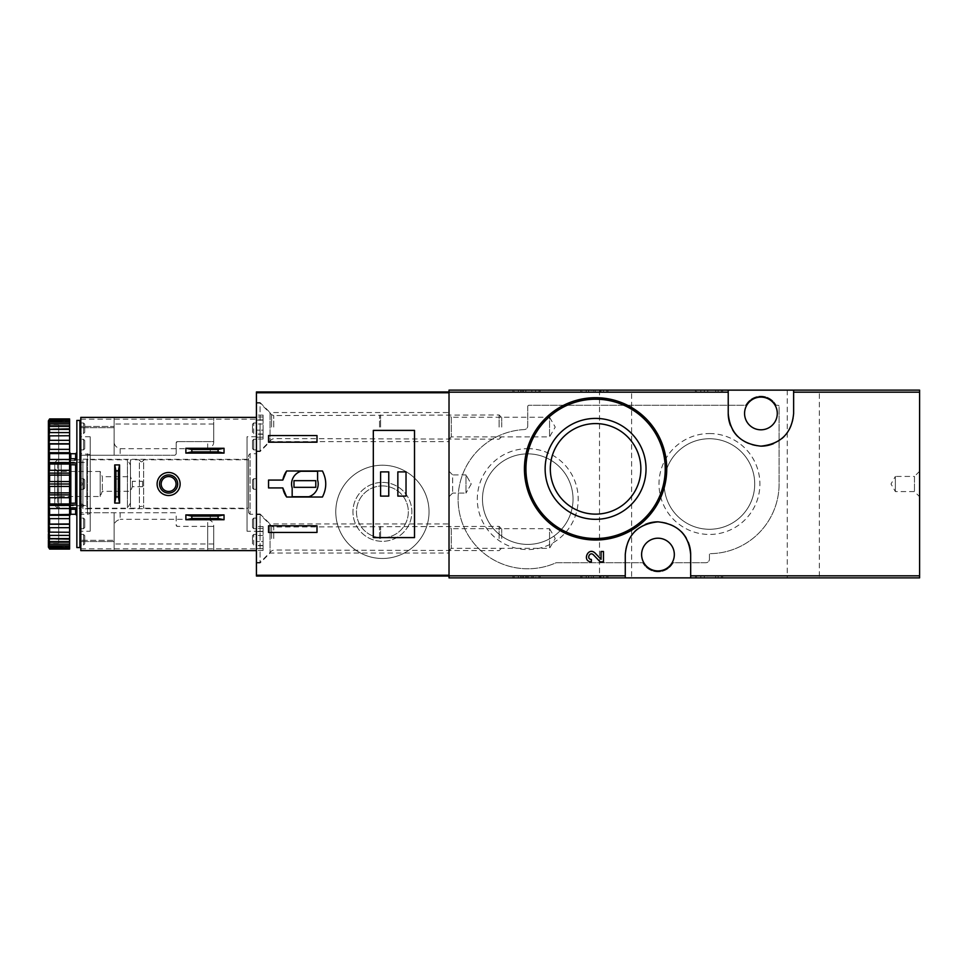 <?xml version="1.0" encoding="UTF-8"?>
<svg xmlns="http://www.w3.org/2000/svg" width="968" height="968" viewBox="0 0 968 968"><rect width="100%" height="100%" fill="white"/><g stroke="black" fill="none" stroke-linecap="round" stroke-linejoin="round"><path stroke-width="0.73" stroke-dasharray="4.84 3.63" d="M696.609 390.128L721.438 390.128L696.609 390.128L696.609 391.943L695.399 391.943L695.399 390.128L695.399 391.943L722.648 391.943L722.648 390.128L721.438 390.128L722.648 390.128L722.648 391.943L696.609 391.943L696.609 390.128M919.6 390.128L449.019 390.128L449.019 577.872L919.6 577.872L919.6 390.128M819.364 390.128L787.274 390.128L819.364 390.128L819.364 577.872L787.274 577.872L819.364 577.872M631.62 390.128L599.519 390.128L631.62 390.128L631.62 577.872L599.519 577.872L631.62 577.872M514.129 390.128L538.958 390.128L514.129 390.128L514.129 391.943L512.919 391.943L512.919 390.128L512.919 391.943L540.168 391.943L540.168 390.128L538.958 390.128L540.168 390.128L540.168 391.943L514.129 391.943L514.129 390.128M581.962 390.128L606.791 390.128L581.962 390.128L581.962 391.943L580.752 391.943L580.752 390.128L580.752 391.943L608.001 391.943L608.001 390.128L606.791 390.128L608.001 390.128L608.001 391.943L581.962 391.943L581.962 390.128M603.463 561.851L603.463 551.494L601.043 551.494L601.043 559.322M595.126 553.103C588.096 546.303 581.611 561.561 591.375 561.851L591.375 559.431C586.16 559.274 589.633 551.143 593.384 554.773L600.124 561.851M622.944 403.172L595.586 397.703L571.531 401.889L550.465 413.832L534.675 432.055L525.878 454.597L525.152 478.954L532.727 502.211L547.694 521.486L568.252 534.566L592.065 539.938L616.289 536.938L638.045 525.963L654.816 508.297L664.665 485.936L666.371 461.554L659.801 438.177L645.862 418.491M580.752 577.872L606.791 577.872L580.752 577.872L580.752 576.057L608.001 576.057L580.752 576.057L580.752 577.872M606.791 577.872L608.001 577.872L606.791 577.872L606.791 576.057L606.791 577.872M695.399 577.872L721.438 577.872L695.399 577.872L695.399 576.057L722.648 576.057L695.399 576.057L695.399 577.872M721.438 577.872L722.648 577.872L721.438 577.872L721.438 576.057L721.438 577.872M512.919 577.872L538.958 577.872L512.919 577.872L512.919 576.057L540.168 576.057L512.919 576.057L512.919 577.872M538.958 577.872L540.168 577.872L538.958 577.872L538.958 576.057L538.958 577.872M527.754 406.475L527.754 425.944A3.63 3.63 0 0 1 524.305 429.574A69.648 69.648 0 0 0 459.994 515.23A69.648 69.648 0 0 0 555.934 562.832A1.21 1.21 0 0 1 556.418 562.735L642.764 562.735A17.255 17.255 0 0 0 673.171 562.735L705.817 562.735A3.63 3.63 0 0 0 709.447 559.093L709.447 554.253A0.605 0.605 0 0 1 710.052 553.648A69.648 69.648 0 0 0 779.095 484L779.095 406.475A1.21 1.21 0 0 0 777.885 405.265L776.13 405.265A17.255 17.255 0 0 0 745.723 405.265L528.964 405.265A1.21 1.21 0 0 0 527.754 406.475L527.754 425.944A3.63 3.63 0 0 1 524.305 429.574A69.648 69.648 0 0 0 459.994 515.23A69.648 69.648 0 0 0 555.934 562.832A1.21 1.21 0 0 1 556.418 562.735L642.764 562.735A17.255 17.255 0 0 0 673.171 562.735L705.817 562.735A3.63 3.63 0 0 0 709.447 559.093L709.447 554.253A0.605 0.605 0 0 1 710.052 553.648A69.648 69.648 0 0 0 779.095 484L779.095 406.475A1.21 1.21 0 0 0 777.885 405.265L776.13 405.265A17.255 17.255 0 0 0 745.723 405.265L528.964 405.265A1.21 1.21 0 0 0 527.754 406.475M919.6 471.283L919.6 496.717L919.6 471.283L914.457 476.425L914.457 491.575L914.457 476.425L895.376 476.425L895.376 491.575L895.376 476.425L891.008 484L895.376 491.575L914.457 491.575L919.6 496.717M449.019 526.398L449.019 550.623L449.019 526.398L451.318 528.685L451.318 548.324L451.318 528.685L549.558 528.685L549.558 548.324L549.558 528.685L555.233 538.51L549.558 548.324L451.318 548.324L449.019 550.623M449.019 414.957L449.019 439.182L449.019 414.957L451.318 417.256L451.318 436.883L451.318 417.256L549.558 417.256L549.558 436.883L549.558 417.256L555.233 427.069L549.558 436.883L451.318 436.883L449.019 439.182M449.019 471.283L449.019 496.717L449.019 471.283L449.019 496.717L449.019 471.283L452.661 474.913L452.661 493.087L452.661 474.913L465.983 474.913L465.983 493.087L465.983 474.913L465.983 493.087L465.983 474.913L452.661 474.913L452.661 493.087L452.661 474.913L449.019 471.283M595.586 423.585A45.266 45.266 0 0 1 634.79 491.49A45.266 45.266 0 0 1 556.382 491.49A45.266 45.266 0 0 1 595.586 423.585M657.962 570.902A16.347 16.347 0 0 0 674.321 554.555A16.347 16.347 0 0 0 657.962 538.208A16.347 16.347 0 0 0 641.615 554.555A16.347 16.347 0 0 0 657.962 570.902M760.921 429.792A16.347 16.347 0 0 0 777.28 413.445A16.347 16.347 0 0 0 760.921 397.098A16.347 16.347 0 0 0 744.573 413.445A16.347 16.347 0 0 0 760.921 429.792M527.754 448.68A50.457 50.457 0 0 1 571.447 524.366A50.457 50.457 0 0 1 484.06 524.366A50.457 50.457 0 0 1 527.754 448.68M709.447 433.543A50.457 50.457 0 0 1 753.14 509.228A50.457 50.457 0 0 1 665.754 509.228A50.457 50.457 0 0 1 709.447 433.543M709.447 438.734A45.266 45.266 0 0 1 748.651 506.639A45.266 45.266 0 0 1 670.243 506.639A45.266 45.266 0 0 1 709.447 438.734A45.266 45.266 0 0 1 748.651 506.639A45.266 45.266 0 0 1 670.243 506.639A45.266 45.266 0 0 1 709.447 438.734M527.754 453.871A45.266 45.266 0 0 1 566.958 521.776A45.266 45.266 0 0 1 488.55 521.776A45.266 45.266 0 0 1 527.754 453.871A45.266 45.266 0 0 1 566.958 521.776A45.266 45.266 0 0 1 488.55 521.776A45.266 45.266 0 0 1 527.754 453.871M688.248 542.213A32.706 32.706 0 0 0 686.348 538.305M681.254 531.589A32.706 32.706 0 0 0 657.998 521.849M645.366 524.378A32.706 32.706 0 0 0 636.956 529.496M634.705 531.565A32.706 32.706 0 0 0 625.267 554.555L625.267 577.872M690.668 577.872L690.668 554.555M730.634 425.787A32.706 32.706 0 0 0 732.546 429.695M737.64 436.411A32.706 32.706 0 0 0 760.896 446.151M773.529 443.622A32.706 32.706 0 0 0 781.938 438.504M784.177 436.435A32.706 32.706 0 0 0 793.627 413.445L793.627 390.128M728.226 390.128L728.226 413.445M471.222 484L465.983 493.087L471.222 484L465.983 474.913L471.222 484M540.168 577.872L540.168 576.057L540.168 577.872M527.003 576.057L527.003 577.872L518.364 577.872L523.543 577.872L523.543 576.057L523.543 577.872L533.211 577.872L530.452 577.872L530.452 576.057L535.631 576.057L518.364 576.057L533.211 576.057L530.452 576.057L530.452 577.872L535.631 577.872L535.631 576.057M527.003 577.872L535.631 577.872M528.213 577.872L528.213 576.057L528.213 577.872M525.793 577.872L525.793 576.057L525.793 577.872M722.648 577.872L722.648 576.057L722.648 577.872M700.844 577.872L700.844 576.057L715.691 576.057L700.844 576.057L700.844 577.872L704.293 577.872L704.293 576.057L707.753 576.057L704.293 576.057L704.293 577.872L715.691 577.872L715.691 576.057L718.111 576.057L715.691 576.057L715.691 577.872L700.844 577.872M718.111 577.872L718.111 576.057L718.111 577.872L715.691 577.872L715.691 576.057L715.691 577.872L718.111 577.872M707.753 577.872L704.293 577.872L707.753 577.872L707.753 576.057M608.001 577.872L608.001 576.057L608.001 577.872M595.126 577.872L586.197 577.872L591.375 577.872L591.375 576.057L591.375 577.872L588.617 577.872L603.463 577.872L601.043 577.872L601.043 576.057L586.197 576.057L603.463 576.057L601.043 576.057L601.043 577.872L595.126 577.872L595.126 576.057M603.463 577.872L603.463 576.057L603.463 577.872M600.124 577.872L600.124 576.057M533.211 391.943L528.213 391.943L528.213 390.128L528.213 391.943L518.364 391.943L518.364 390.128L523.543 390.128L523.543 391.943L523.543 390.128L520.784 390.128L533.211 390.128L530.452 390.128L530.452 391.943L530.452 390.128L535.631 390.128L527.003 390.128L527.003 391.943L535.631 391.943L530.452 391.943L533.211 391.943L533.211 390.128M525.793 391.943L525.793 390.128L525.793 391.943M518.364 391.943L527.003 391.943M518.364 390.128L527.003 390.128M700.844 391.943L700.844 390.128L718.111 390.128L700.844 390.128L700.844 391.943L715.691 391.943L700.844 391.943M704.293 391.943L704.293 390.128L704.293 391.943L707.753 391.943L704.293 391.943M707.753 391.943L707.753 390.128M715.691 391.943L715.691 390.128L715.691 391.943L718.111 391.943L715.691 391.943L715.691 390.128L715.691 391.943M718.111 391.943L718.111 390.128L718.111 391.943M593.384 391.943L603.463 391.943L586.197 391.943L591.375 391.943L591.375 390.128L588.617 390.128L603.463 390.128L586.197 390.128L591.375 390.128L591.375 391.943L588.617 391.943L593.384 391.943L593.384 390.128M600.124 391.943L600.124 390.128M603.463 391.943L603.463 390.128L603.463 391.943M601.043 391.943L601.043 390.128L601.043 391.943M449.019 392.766L449.019 576.057L256.435 576.057L256.435 391.943L449.019 391.943L449.019 392.766M382.408 465.221A46.633 46.633 0 0 1 422.786 535.171A46.633 46.633 0 0 1 342.019 535.171A46.633 46.633 0 0 1 382.408 465.221A46.633 46.633 0 0 1 422.786 535.171A46.633 46.633 0 0 1 342.019 535.171A46.633 46.633 0 0 1 382.408 465.221M449.019 576.057L449.019 391.943M449.019 523.966L449.019 553.043L449.019 523.966L270.06 523.966L270.06 553.043L270.06 523.966L260.065 513.984L260.065 563.037L260.065 513.984L256.435 513.984L256.435 563.037L256.435 513.984M449.019 412.537L449.019 441.602L449.019 412.537L270.06 412.537L270.06 441.602L270.06 412.537L260.065 402.543L260.065 451.596L260.065 402.543L256.435 402.543L256.435 451.596L256.435 402.543M256.435 453.714L256.435 514.286L256.435 453.714L250.071 453.714L250.071 514.286L250.071 453.714L248.558 455.238L248.558 512.762L248.558 455.238M382.408 482.403A29.463 29.463 0 0 1 407.915 526.592A29.463 29.463 0 0 1 356.889 526.592A29.463 29.463 0 0 1 382.408 482.403A29.463 29.463 0 0 1 407.915 526.592A29.463 29.463 0 0 1 356.889 526.592A29.463 29.463 0 0 1 382.408 482.403M382.408 485.924A25.942 25.942 0 0 1 404.866 524.825A25.942 25.942 0 0 1 359.939 524.825A25.942 25.942 0 0 1 382.408 485.924A25.942 25.942 0 0 1 404.866 524.825A25.942 25.942 0 0 1 359.939 524.825A25.942 25.942 0 0 1 382.408 485.924M54.765 462.559L54.765 505.441L54.765 462.559L57.548 459.776L57.548 508.224L57.548 459.776L80.804 459.776L80.804 508.224L80.804 459.776M54.765 468.863L54.765 499.137L54.765 468.863L57.378 471.476L57.378 496.524L57.378 471.476L100.176 471.476L100.176 496.524L100.176 471.476L102.354 476.728L102.354 491.272L102.354 476.728L130.462 476.728L130.462 491.272L130.462 476.728L132.35 481.277L132.35 486.722L132.35 481.277L142.574 481.277L142.574 486.722L142.574 481.277M80.804 462.498L80.804 505.502L80.804 462.498L86.854 462.498L86.854 505.502L86.854 462.498M86.854 459.776L86.854 508.224L86.854 459.776L127.437 459.776L127.437 508.224L127.437 459.776L130.462 465.015L130.462 502.985L130.462 465.015M130.462 459.776L130.462 508.224L130.462 459.776L139.392 459.776L139.392 508.224L139.392 459.776C140.808 462.51 142.223 462.51 143.639 459.776L143.639 508.224L143.639 459.776L248.558 459.776L248.558 508.224L248.558 459.776M282.825 480.067L268.547 480.067L268.547 487.933L282.825 487.933M286.649 497.02L322.429 497.02A26.947 26.947 0 0 0 322.429 470.98L286.649 470.98M317.601 471.283L300.915 471.283A13.322 13.322 0 0 0 292.167 487.969L292.167 496.717L308.852 496.717A13.322 13.322 0 0 0 317.601 480.031L317.601 471.283M315.786 480.673L293.982 480.673L293.982 487.327L315.786 487.327L315.786 480.673M316.996 435.552L268.547 435.552L268.547 442.207L316.996 442.207L316.996 435.552M268.547 525.793L268.547 532.448L316.996 532.448L316.996 525.793L268.547 525.793M373.321 537.603L373.321 430.397M414.51 537.603L414.51 430.397M388.761 471.888L380.593 471.888L380.593 496.112L388.761 496.112L388.761 471.888M406.028 471.888L397.848 471.888L397.848 496.112L406.028 496.112L406.028 471.888M256.435 427.069L256.435 450.991L256.435 427.069M256.435 437.197L256.435 433.966L256.435 439.036L256.435 437.197L263.09 437.197L263.09 433.966L263.09 439.036L263.09 437.197L256.435 437.197M256.435 430.119L256.435 419.894L256.435 430.119L263.09 430.119L263.09 434.245L263.09 419.894L263.09 430.119L256.435 430.119M256.435 419.991L256.435 415.115L256.435 420.173L263.09 420.173L263.09 415.115L263.09 420.173L256.435 419.991M260.065 427.069L260.065 450.991L260.065 427.069M379.541 427.069L379.541 415.562L379.541 427.069M380.593 427.069L380.593 414.957L380.593 427.069M499.113 427.069L499.113 414.957L499.113 427.069M501.714 427.069L501.714 417.559L501.714 427.069M256.435 538.51L256.435 514.589L256.435 538.51M256.435 548.626L256.435 545.408L256.435 550.465L256.435 548.626L263.09 548.626L263.09 545.408L263.09 550.465L263.09 548.626L256.435 548.626M256.435 541.548L256.435 531.335L256.435 541.548L263.09 541.548L263.09 545.686L263.09 531.335L263.09 541.548L256.435 541.548M256.435 531.432L256.435 526.544L256.435 531.601L263.09 531.601L263.09 526.544L263.09 531.601L256.435 531.432M260.065 538.51L260.065 514.589L260.065 538.51M379.541 538.51L379.541 527.003L379.541 538.51M380.593 538.51L380.593 526.398L380.593 538.51M499.113 538.51L499.113 526.398L499.113 538.51M501.714 538.51L501.714 529L501.714 538.51M224.031 519.731L224.031 514.891L185.88 514.891L185.88 519.731L224.031 519.731M224.031 453.109L224.031 448.269L185.88 448.269L185.88 453.109L224.031 453.109M114.115 441.602L114.115 424.044L114.115 455.238L114.115 427.674L114.115 455.238L174.978 455.238L82.014 455.238A1.21 1.21 0 0 0 80.804 456.448L80.804 427.674L80.804 456.448A1.21 1.21 0 0 1 82.014 455.238L114.115 455.238L114.115 417.377L114.115 441.602C113.994 445.05 116.015 447.41 120.165 448.68L207.684 448.68C211.835 447.41 213.855 445.05 213.734 441.602L213.734 424.044L213.734 441.602L177.398 441.602L213.734 441.602L213.734 417.377L120.165 417.377L213.734 417.377L213.734 441.602M114.115 426.464L114.115 427.674L114.115 426.464L80.804 426.464L80.804 427.674L80.804 426.464L114.115 426.464M207.684 526.398L213.734 526.398L213.734 550.623L213.734 526.398C213.855 522.95 211.835 520.59 207.684 519.32L207.684 550.623L213.734 550.623L114.115 550.623L207.684 550.623L207.684 526.398L177.398 526.398A1.21 1.21 0 0 1 176.188 525.188L176.188 513.984A1.21 1.21 0 0 0 174.978 512.762L114.115 512.762L114.115 550.623L114.115 526.398C113.994 522.95 116.015 520.59 120.165 519.32L120.165 512.762M114.115 417.377L120.165 417.377L114.115 417.377M176.188 442.812A1.21 1.21 0 0 1 177.398 441.602L176.188 442.812L176.188 454.016A1.21 1.21 0 0 1 174.978 455.238L176.188 454.016L176.188 442.812M207.684 519.32L120.165 519.32M80.804 545.02L80.804 534.421L80.804 545.02L83.526 545.02L83.526 534.421L83.526 545.02L84.736 543.81L84.736 535.631L84.736 543.81M80.804 528.697L80.804 518.098L80.804 528.697L80.804 518.098L80.804 528.697L83.526 528.697L80.804 528.697M80.804 489.3L80.804 478.7L80.804 489.3L80.804 478.7L80.804 489.3L83.526 489.3L80.804 489.3M80.804 449.902L80.804 439.303L80.804 449.902L80.804 439.303L80.804 449.902L83.526 449.902L80.804 449.902M80.804 433.579L80.804 422.98L80.804 433.579L83.526 433.579L83.526 422.98L83.526 433.579L84.736 432.369L84.736 424.19L84.736 432.369M80.804 531.238L80.804 436.762L80.804 531.238L90.193 531.238L90.193 436.762L90.193 531.238M256.435 550.623L80.804 550.623L80.804 417.377L256.435 417.377L256.435 550.623L256.435 417.377M213.734 526.398L177.398 526.398L176.188 525.188L176.188 513.984L174.978 512.762L82.014 512.762A1.21 1.21 0 0 1 80.804 511.552A1.21 1.21 0 0 0 82.014 512.762L114.115 512.762L114.115 541.535L114.115 540.326L80.804 540.326L80.804 511.552L80.804 541.535L80.804 540.326L114.115 540.326L114.115 512.762L114.115 543.956L114.115 526.398M119.56 464.918L114.72 464.918L114.72 503.082L119.56 503.082L119.56 464.918M256.435 545.02L256.435 534.421L256.435 545.02L253.713 545.02L252.503 543.81L252.503 535.631L252.503 543.81M256.435 528.697L256.435 518.098L256.435 528.697L256.435 518.098L256.435 528.697L253.713 528.697L252.503 527.487L252.503 519.308L252.503 527.487L252.503 519.308L252.503 527.487L253.713 528.697L253.713 518.098L253.713 528.697L253.713 518.098L253.713 528.697L256.435 528.697M256.435 489.3L256.435 478.7L256.435 489.3L256.435 478.7L256.435 489.3L253.713 489.3L252.503 488.09L252.503 479.91L252.503 488.09L252.503 479.91L252.503 488.09L253.713 489.3L253.713 478.7L253.713 489.3L253.713 478.7L253.713 489.3L256.435 489.3M256.435 449.902L256.435 439.303L256.435 449.902L256.435 439.303L256.435 449.902L253.713 449.902L252.503 448.692L252.503 440.513L252.503 448.692L252.503 440.513L252.503 448.692L253.713 449.902L253.713 439.303L253.713 449.902L253.713 439.303L253.713 449.902L256.435 449.902M256.435 433.579L256.435 422.98L256.435 433.579L253.713 433.579L252.503 432.369L252.503 424.19L252.503 432.369M256.435 531.238L256.435 436.762L256.435 531.238L247.046 531.238L247.046 436.762L247.046 531.238M114.115 541.535L80.804 541.535L114.115 541.535M247.046 508.684L247.046 459.316L247.046 508.684L90.193 508.684L90.193 459.316L90.193 508.684M84.736 488.09L84.736 479.91L84.736 488.09L83.526 489.3L83.526 478.7L83.526 489.3L83.526 478.7L83.526 489.3L84.736 488.09L84.736 479.91L84.736 488.09M84.736 527.487L84.736 519.308L84.736 527.487L83.526 528.697L83.526 518.098L83.526 528.697L83.526 518.098L83.526 528.697L84.736 527.487L84.736 519.308L84.736 527.487M84.736 448.692L84.736 440.513L84.736 448.692L83.526 449.902L83.526 439.303L83.526 449.902L83.526 439.303L83.526 449.902L84.736 448.692L84.736 440.513L84.736 448.692M199.662 519.731L210.25 519.731L199.662 519.731L199.662 514.891L210.25 514.891L199.662 514.891M199.662 453.109L210.25 453.109L199.662 453.109L199.662 448.269L210.25 448.269L199.662 448.269M210.25 448.269L210.25 453.109M210.25 514.891L210.25 519.731M119.56 488.997L119.56 479.003L119.56 488.997L114.72 488.997L114.72 479.003L114.72 488.997M114.72 479.003L119.56 479.003M157.106 484A11.507 11.507 0 0 1 174.373 474.03A11.507 11.507 0 0 1 174.373 493.97A11.507 11.507 0 0 1 157.106 484M161.172 484A7.442 7.442 0 0 1 172.34 477.551A7.442 7.442 0 0 1 172.34 490.449A7.442 7.442 0 0 1 161.172 484M79.896 547.586L79.896 420.414M79.896 486.093L79.896 481.907L83.526 484L79.896 486.093L79.896 481.907L83.526 484L79.896 486.093M79.896 515.496L79.896 452.504L79.896 515.496M79.896 508.067L79.896 503.033L79.896 508.067M76.859 508.309L75.649 507.45L76.859 508.309L76.859 515.496L76.859 508.309M76.859 463.974L76.859 504.026L76.859 463.019L75.649 464.834L70.204 464.725L70.204 460.441L75.649 460.55L76.859 459.691L75.649 460.55L75.649 453.714M76.859 459.691L76.859 452.504L76.859 459.691M70.809 514.286L70.204 503.275L70.204 507.559L75.649 507.45L75.649 509.265M70.809 509.265L70.809 507.45L75.649 507.45L75.649 514.286M70.809 458.735L70.809 460.55L75.649 460.55L75.649 458.735M49.61 548.493L69.599 549.062L69.599 546.617L69.599 549.062L49.61 549.062L48.4 547.126L48.4 545.674L49.61 547.646L69.599 547.646L69.599 545.964L49.61 545.964L48.4 544.464L48.4 542.842L49.61 544.306L69.599 544.306L69.599 541.56L49.61 541.56L48.4 539.95L48.4 538.232L49.61 539.128L69.599 539.128L69.599 535.401L49.61 535.401L48.4 533.743L48.4 531.976L69.599 532.267L69.599 527.681L49.61 527.681L48.4 526.023L48.4 524.099L49.61 523.954L69.599 523.954L69.599 518.642L49.61 518.642L48.4 517.033L48.4 514.855L49.61 514.419L69.599 514.419L69.599 508.539L49.61 508.539L48.4 507.026L48.4 504.667L49.61 503.965L69.599 503.965L69.599 497.697L49.61 497.697L48.4 496.33L48.4 482.742L49.61 481.568L69.599 481.568L69.599 475.106L49.61 475.106L48.4 474.151L48.4 471.67L49.61 470.303L69.599 470.303L69.599 464.035L49.61 464.035L48.4 463.333L48.4 460.974L49.61 459.461L69.599 459.461L69.599 453.581L49.61 453.581L48.4 453.145L48.4 450.967L49.61 449.358L69.599 449.358L69.599 444.046L49.61 444.046L48.4 443.901L48.4 441.977L49.61 440.319L69.599 440.319L69.599 435.733L48.4 436.024L48.4 434.257L49.61 432.599L69.599 432.599L69.599 428.872L69.599 429.768L69.599 428.872L49.61 428.872L48.4 429.768L48.4 428.05L49.61 426.44L69.599 426.44L69.599 423.694L69.599 425.158L69.599 423.694L49.61 423.694L48.4 425.158L48.4 423.536L49.61 422.036L69.599 422.036L69.599 420.354L69.599 422.326L69.599 420.354L49.61 420.354L48.4 422.326L48.4 420.874L49.61 419.507L69.599 418.938L69.599 421.382L69.599 418.938L49.61 418.938L48.4 420.874M49.61 547.646L49.61 545.964M49.61 544.306L49.61 541.56M49.61 539.128L49.61 535.401M49.61 532.267L49.61 527.681M49.61 523.954L49.61 518.642M49.61 514.419L49.61 508.539M49.61 503.965L49.61 497.697M49.61 481.568L49.61 475.106M49.61 470.303L49.61 464.035M49.61 459.461L49.61 453.581M49.61 449.358L49.61 444.046M49.61 440.319L49.61 435.733M49.61 432.599L49.61 428.872M49.61 426.44L49.61 423.694M49.61 422.036L49.61 420.354M48.4 547.126L49.61 549.062M48.4 546.69L48.4 544.464M48.4 543.592L48.4 539.95M48.4 538.692L48.4 533.743M48.4 532.122L48.4 526.023M48.4 524.099L48.4 517.033M48.4 514.855L48.4 507.026M48.4 504.667L48.4 496.33M48.4 482.742L48.4 474.151M48.4 471.67L48.4 463.333M48.4 460.974L48.4 453.145M48.4 450.967L48.4 443.901M48.4 441.977L48.4 435.878M48.4 434.257L48.4 429.308M48.4 428.05L48.4 424.407M48.4 423.536L48.4 421.31M48.4 544.258L48.4 423.742L48.4 544.258L49.61 543.048L49.61 424.952L49.61 543.048L58.697 543.048L58.697 424.952L58.697 543.048M58.697 508.224L58.697 459.776L58.697 508.224L61.153 505.768L61.153 462.232L61.153 505.768L82.921 505.768L82.921 462.232L82.921 505.768M82.921 508.829L82.921 459.171L82.921 508.829L90.193 508.829L90.193 459.171L90.193 508.829M90.193 513.548L90.193 454.452L90.193 513.548L87.459 514.286L87.459 453.714L87.459 514.286L80.804 514.323M76.859 547.586L76.859 420.414M76.859 504.026L75.649 503.166L75.649 464.834M76.859 504.981L70.204 504.981L70.204 503.275L75.649 503.166M70.809 453.714L70.204 464.725L70.204 458.735L70.204 460.441L70.204 458.735L76.859 458.735M69.599 515.496L69.599 452.504L69.599 515.496M69.599 481.568L69.599 497.697M69.599 470.303L69.599 475.106M69.599 459.461L69.599 464.035M69.599 449.358L69.599 453.581M69.599 440.319L69.599 444.046M69.599 432.599L69.599 435.733M69.599 426.44L69.599 428.872M69.599 422.036L69.599 423.694M69.599 419.507L69.599 420.354M69.599 532.267L69.599 535.401M69.599 539.128L69.599 541.56M69.599 544.306L69.599 545.964M69.599 547.646L69.599 548.493M69.599 523.954L69.599 527.681M69.599 514.419L69.599 518.642M69.599 503.965L69.599 508.539M48.4 493.849L49.61 492.894L69.599 492.894M49.61 492.894L49.61 486.432L69.599 486.432M49.61 486.432L48.4 485.258M48.4 546.617L69.599 546.617M48.4 545.674L69.599 545.674L48.4 545.674M48.4 542.842L69.599 542.842L48.4 542.842M48.4 538.232L69.599 538.232L48.4 538.232M48.4 531.976L69.599 531.976L48.4 531.976M48.4 436.024L69.599 436.024L48.4 436.024M48.4 429.768L69.599 429.768L48.4 429.768M48.4 425.158L69.599 425.158L48.4 425.158M48.4 422.326L69.599 422.326L48.4 422.326M48.4 421.382L69.599 421.382M48.4 443.743L69.599 443.743M48.4 452.685L69.599 452.685M48.4 462.583L69.599 462.583M48.4 473.122L69.599 473.122M48.4 484L69.599 484M48.4 494.878L69.599 494.878M48.4 505.417L69.599 505.417M48.4 515.315L69.599 515.315M48.4 524.257L69.599 524.257M70.204 504.981L70.204 509.265L70.204 507.559L70.204 509.265L76.859 509.265M76.859 463.019L70.204 463.019M80.804 504.679L83.526 506.131L83.526 504.969L79.896 506.917M83.526 506.131L80.804 507.583M80.804 503.517L83.526 504.969M514.129 577.872L514.129 576.057L514.129 577.872M531.831 577.872L531.831 576.057M522.163 577.872L522.163 576.057M696.609 577.872L696.609 576.057L696.609 577.872M581.962 577.872L581.962 576.057L581.962 577.872M593.384 577.872L593.384 576.057M538.958 391.943L538.958 390.128L538.958 391.943M522.163 391.943L522.163 390.128M531.831 391.943L531.831 390.128M721.438 391.943L721.438 390.128L721.438 391.943M606.791 391.943L606.791 390.128L606.791 391.943M595.126 391.943L595.126 390.128M271.597 427.069L271.597 414.679L271.597 427.069M273.738 427.069L273.738 415.562L273.738 427.069M263.09 434.148L256.435 434.148L263.09 434.148M263.09 424.02L256.435 424.02L263.09 424.02M263.09 416.954L256.435 416.954L263.09 416.954M271.597 538.51L271.597 526.108L271.597 538.51M273.738 538.51L273.738 527.003L273.738 538.51M263.09 545.589L256.435 545.589L263.09 545.589M263.09 535.461L256.435 535.461L263.09 535.461M263.09 528.383L256.435 528.383L263.09 528.383M120.165 448.68L120.165 455.238M207.684 448.68L207.684 441.602M114.115 427.674L80.804 427.674L114.115 427.674M80.804 548.808L256.435 548.808M80.804 419.192L256.435 419.192M253.713 433.579L253.713 422.98L253.713 433.579M253.713 545.02L253.713 534.421L253.713 545.02M81.106 514.286L81.106 453.714L81.106 514.286M70.809 503.166L70.809 464.834M452.661 493.087L449.019 496.717L452.661 493.087L465.983 493.087L452.661 493.087M787.274 390.128L787.274 577.872M599.519 390.128L599.519 577.872M533.211 577.872L533.211 576.057M520.784 577.872L520.784 576.057M518.364 577.872L518.364 576.057M588.617 577.872L588.617 576.057M586.197 577.872L586.197 576.057M520.784 391.943L520.784 390.128M535.631 391.943L535.631 390.128M588.617 391.943L588.617 390.128M586.197 391.943L586.197 390.128M256.435 451.596L260.065 451.596L270.06 441.602L449.019 441.602M256.435 563.037L260.065 563.037L270.06 553.043L449.019 553.043M54.765 505.441L57.548 508.224L80.804 508.224M80.804 505.502L86.854 505.502M86.854 508.224L127.437 508.224L130.462 502.985M130.462 508.224L139.392 508.224C138.146 506.651 143.724 504.873 143.639 508.224L248.558 508.224M248.558 512.762L250.071 514.286L256.435 514.286M142.574 486.722L132.35 486.722L130.462 491.272L102.354 491.272L100.176 496.524L57.378 496.524L54.765 499.137M256.435 450.991L260.065 450.991L271.597 439.46L273.738 438.577L499.113 439.182L501.714 436.58M256.435 403.148L260.065 403.148L271.597 414.679L273.738 415.562L499.113 414.957L501.714 417.559M263.09 433.966L256.435 433.966L263.09 433.966M263.09 434.245L256.435 434.245L263.09 434.245M263.09 419.894L256.435 419.894L263.09 419.894M263.09 420.173L256.435 420.173L263.09 420.173M263.09 415.115L256.435 415.115M263.09 439.036L256.435 439.036M256.435 562.432L260.065 562.432L271.597 550.901L273.738 550.018L499.113 550.623L501.714 548.021M256.435 514.589L260.065 514.589L271.597 526.108L273.738 527.003L499.113 526.398L501.714 529M263.09 545.408L256.435 545.408L263.09 545.408M263.09 545.686L256.435 545.686L263.09 545.686M263.09 531.335L256.435 531.335L263.09 531.335M263.09 531.601L256.435 531.601L263.09 531.601M263.09 526.544L256.435 526.544M263.09 550.465L256.435 550.465M213.734 543.956L114.115 543.956M213.734 424.044L114.115 424.044M256.435 436.762L247.046 436.762M247.046 459.316L90.193 459.316M90.193 436.762L80.804 436.762M256.435 478.7L253.713 478.7L252.503 479.91L253.713 478.7L256.435 478.7M256.435 518.098L253.713 518.098L252.503 519.308L253.713 518.098L256.435 518.098M256.435 439.303L253.713 439.303L252.503 440.513L253.713 439.303L256.435 439.303M256.435 422.98L253.713 422.98L252.503 424.19M256.435 534.421L253.713 534.421L252.503 535.631M83.526 478.7L84.736 479.91L83.526 478.7L80.804 478.7L83.526 478.7M83.526 518.098L84.736 519.308L83.526 518.098L80.804 518.098L83.526 518.098M83.526 439.303L84.736 440.513L83.526 439.303L80.804 439.303L83.526 439.303M80.804 422.98L83.526 422.98L84.736 424.19M80.804 534.421L83.526 534.421L84.736 535.631M58.697 424.952L49.61 424.952L48.4 423.742M82.921 462.232L61.153 462.232L58.697 459.776M82.921 459.171L90.193 459.171M90.193 454.452L80.804 453.677"/><path stroke-width="1.45" d="M690.668 577.872L919.6 577.872L919.6 390.128L449.019 390.128L449.019 577.872L690.668 577.872L690.668 554.555C688.901 534.929 678.011 524.027 657.998 521.849C637.96 523.954 627.058 534.856 625.267 554.555L625.267 577.872M601.043 559.322L595.126 553.103L601.043 559.322L601.043 551.494L603.463 551.494L603.463 561.851L600.124 561.851L593.384 554.773C589.621 551.143 586.172 559.274 591.375 559.431L591.375 561.851C581.623 561.561 588.072 546.303 595.126 553.103M645.862 418.491L622.944 403.172M728.226 390.128L728.226 413.445C729.993 433.071 740.883 443.973 760.896 446.151C780.922 444.046 791.836 433.144 793.627 413.445L793.627 390.128M603.463 561.851L600.124 561.851M595.586 418.406A50.457 50.457 0 0 1 639.279 494.091A50.457 50.457 0 0 1 551.893 494.091A50.457 50.457 0 0 1 595.586 418.406M595.586 397.703A71.16 71.16 0 0 1 657.212 504.437A71.16 71.16 0 0 1 533.961 504.437A71.16 71.16 0 0 1 595.586 397.703A71.16 71.16 0 0 1 657.212 504.437A71.16 71.16 0 0 1 533.961 504.437A71.16 71.16 0 0 1 595.586 397.703M595.586 423.585A45.266 45.266 0 0 1 634.79 491.49A45.266 45.266 0 0 1 556.382 491.49A45.266 45.266 0 0 1 595.586 423.585M690.668 554.555A32.706 32.706 0 0 0 688.248 542.213M686.348 538.305A32.706 32.706 0 0 0 681.254 531.589M657.998 521.849A32.706 32.706 0 0 0 645.366 524.378M636.956 529.496A32.706 32.706 0 0 0 634.705 531.565M657.962 538.208A16.347 16.347 0 0 1 672.131 562.735A16.347 16.347 0 0 1 643.805 562.735A16.347 16.347 0 0 1 657.962 538.208M728.226 413.445A32.706 32.706 0 0 0 730.634 425.787M732.546 429.695A32.706 32.706 0 0 0 737.64 436.411M760.896 446.151A32.706 32.706 0 0 0 773.529 443.622M781.938 438.504A32.706 32.706 0 0 0 784.177 436.435M760.921 397.098A16.347 16.347 0 0 1 775.09 421.624A16.347 16.347 0 0 1 746.764 421.624A16.347 16.347 0 0 1 760.921 397.098M282.825 480.067L268.547 480.067L268.547 487.933L282.825 487.933L286.649 497.02L322.429 497.02C326.845 488.344 326.845 479.656 322.429 470.98L286.649 470.98L282.825 480.067A22.409 22.409 0 0 1 286.649 470.98M449.019 391.943L256.435 391.943L256.435 576.057L449.019 576.057M268.547 442.207L268.547 435.552L316.996 435.552L316.996 442.207L268.547 442.207M316.996 532.448L268.547 532.448L268.547 525.793L316.996 525.793L316.996 532.448M373.321 430.397L373.321 537.603L414.51 537.603L414.51 430.397L373.321 430.397M282.825 487.933A22.409 22.409 0 0 0 286.649 497.02M317.601 471.283L300.915 471.283A13.322 13.322 0 0 0 292.167 487.969L292.167 496.717L308.852 496.717A13.322 13.322 0 0 0 317.601 480.031L317.601 471.283M315.786 480.673L293.982 480.673L293.982 487.327L315.786 487.327L315.786 480.673M406.028 471.888L397.848 471.888L397.848 496.112L406.028 496.112L406.028 471.888M388.761 471.888L380.593 471.888L380.593 496.112L388.761 496.112L388.761 471.888M185.88 514.891L224.031 514.891L218.078 516.101L218.078 518.521L224.031 519.731L185.88 519.731L191.833 518.521L191.833 516.101L185.88 514.891L185.88 519.731M218.078 518.521L191.833 518.521M218.078 516.101L191.833 516.101M224.031 514.891L224.031 519.731M185.88 448.269L224.031 448.269L218.078 449.479L218.078 451.899L224.031 453.109L185.88 453.109L191.833 451.899L191.833 449.479L185.88 448.269L185.88 453.109M218.078 451.899L191.833 451.899M218.078 449.479L191.833 449.479M224.031 448.269L224.031 453.109M256.435 417.377L80.804 417.377L80.804 550.623L256.435 550.623M157.106 484A11.507 11.507 0 0 1 174.373 474.03A11.507 11.507 0 0 1 174.373 493.97A11.507 11.507 0 0 1 157.106 484M119.56 503.082L119.56 464.918L118.35 470.871L118.35 496.911L119.56 503.082L114.72 503.082L115.93 496.911L118.35 496.911M118.35 470.871L115.93 470.871L114.72 464.918L114.72 503.082M115.93 470.871L115.93 496.911M119.56 464.918L114.72 464.918M159.538 484A9.087 9.087 0 0 1 173.163 476.135A9.087 9.087 0 0 1 173.163 491.865A9.087 9.087 0 0 1 159.538 484M161.172 484A7.442 7.442 0 0 1 172.34 477.551A7.442 7.442 0 0 1 172.34 490.449A7.442 7.442 0 0 1 161.172 484M79.896 420.414L79.896 547.586L76.859 547.586L76.859 420.414L79.896 420.414M76.859 463.974L75.649 464.834L75.649 503.166L76.859 504.026M76.859 509.265L70.204 509.265L70.204 503.275L75.649 503.166M76.859 463.019L70.204 463.019L70.204 464.725L75.649 464.834M48.4 420.874L49.61 418.938L69.599 418.938L49.61 419.507L48.4 420.874L69.599 420.354L69.599 422.036L49.61 422.036L48.4 423.536L48.4 424.407L49.61 423.694L69.599 423.694L69.599 426.44L49.61 426.44L48.4 428.05L48.4 429.308L69.599 428.872L69.599 432.599L49.61 432.599L48.4 434.257L48.4 435.878L69.599 435.733L69.599 440.319L49.61 440.319L48.4 441.977L48.4 443.901L49.61 444.046L69.599 444.046L69.599 449.358L49.61 449.358L48.4 450.967L48.4 453.145L49.61 453.581L69.599 453.581L69.599 459.461L49.61 459.461L48.4 460.974L48.4 463.333L49.61 464.035L69.599 464.035L69.599 470.303L49.61 470.303L48.4 471.67L48.4 474.151L49.61 475.106L69.599 475.106L69.599 481.568L49.61 481.568L48.4 482.742L48.4 485.258L49.61 486.432L69.599 486.432L69.599 492.894L49.61 492.894L48.4 493.849L48.4 496.33L49.61 497.697L69.599 497.697L69.599 503.965L49.61 503.965L48.4 504.667L48.4 507.026L49.61 508.539L69.599 508.539L69.599 514.419L48.4 514.855L48.4 517.033L49.61 518.642L69.599 518.642L69.599 523.954L48.4 524.099L48.4 526.023L49.61 527.681L69.599 527.681L69.599 532.267L48.4 532.122L49.61 535.401L69.599 535.401L69.599 539.128L48.4 538.692L49.61 541.56L69.599 541.56L69.599 544.306L49.61 544.306L48.4 543.592L48.4 544.464L49.61 545.964L69.599 545.964L69.599 547.646L48.4 547.126L49.61 548.493L69.599 549.062L49.61 549.062L48.4 547.126M49.61 420.354L49.61 422.036M49.61 423.694L49.61 426.44M49.61 428.872L49.61 432.599M49.61 435.733L49.61 440.319M49.61 444.046L49.61 449.358M49.61 453.581L49.61 459.461M49.61 464.035L49.61 470.303M49.61 475.106L49.61 481.568M49.61 486.432L49.61 492.894M49.61 497.697L49.61 503.965M49.61 508.539L49.61 514.419M49.61 518.642L49.61 523.954M49.61 527.681L49.61 532.267M49.61 535.401L49.61 539.128M49.61 541.56L49.61 544.306M49.61 545.964L49.61 547.646M48.4 421.31L48.4 423.536M48.4 424.407L48.4 428.05M48.4 429.308L48.4 434.257M48.4 435.878L48.4 441.977M48.4 443.901L48.4 450.967M48.4 453.145L48.4 460.974M48.4 463.333L48.4 471.67M48.4 474.151L48.4 482.742M48.4 485.258L48.4 493.849M48.4 496.33L48.4 504.667M48.4 507.026L48.4 514.855M48.4 517.033L48.4 524.099M48.4 526.023L48.4 532.122M48.4 533.743L48.4 538.692M48.4 539.95L48.4 543.592M48.4 544.464L48.4 546.69M81.106 514.286L79.896 515.496M70.809 509.265L70.809 514.286L69.599 515.496M69.599 420.354L69.599 419.507M69.599 423.694L69.599 422.036M69.599 428.872L69.599 426.44M69.599 435.733L69.599 432.599M69.599 444.046L69.599 440.319M69.599 453.581L69.599 449.358M69.599 464.035L69.599 459.461M69.599 475.106L69.599 470.303M69.599 486.432L69.599 481.568M69.599 497.697L69.599 492.894M69.599 508.539L69.599 503.965M69.599 518.642L69.599 514.419M69.599 527.681L69.599 523.954M69.599 535.401L69.599 532.267M69.599 541.56L69.599 539.128M69.599 545.964L69.599 544.306M69.599 548.493L69.599 547.646M48.4 524.257L69.599 524.257M48.4 515.315L69.599 515.315M48.4 505.417L69.599 505.417M48.4 494.878L69.599 494.878M48.4 484L69.599 484M48.4 473.122L69.599 473.122M48.4 462.583L69.599 462.583M48.4 452.685L69.599 452.685M48.4 443.743L69.599 443.743M70.204 463.019L70.204 458.735L76.859 458.735M76.859 504.981L70.204 504.981M80.804 507.583L79.896 508.067M79.896 503.033L80.804 503.517M79.896 504.195L80.804 504.679M728.226 392.173L449.019 392.173M625.267 575.827L449.019 575.827M919.6 575.827L690.668 575.827M919.6 392.173L793.627 392.173M595.586 399.215A69.648 69.648 0 0 1 655.905 503.687A69.648 69.648 0 0 1 535.268 503.687A69.648 69.648 0 0 1 595.586 399.215M449.019 575.234L256.435 575.234M449.019 392.766L256.435 392.766M75.649 509.265L75.649 514.286L76.859 515.496M70.809 458.735L70.809 453.714L75.649 453.714L75.649 458.735M70.809 464.834L70.809 503.166M75.649 453.714L76.859 452.504M70.809 514.286L75.649 514.286M81.106 453.714L79.896 452.504M70.809 453.714L69.599 452.504"/></g></svg>

